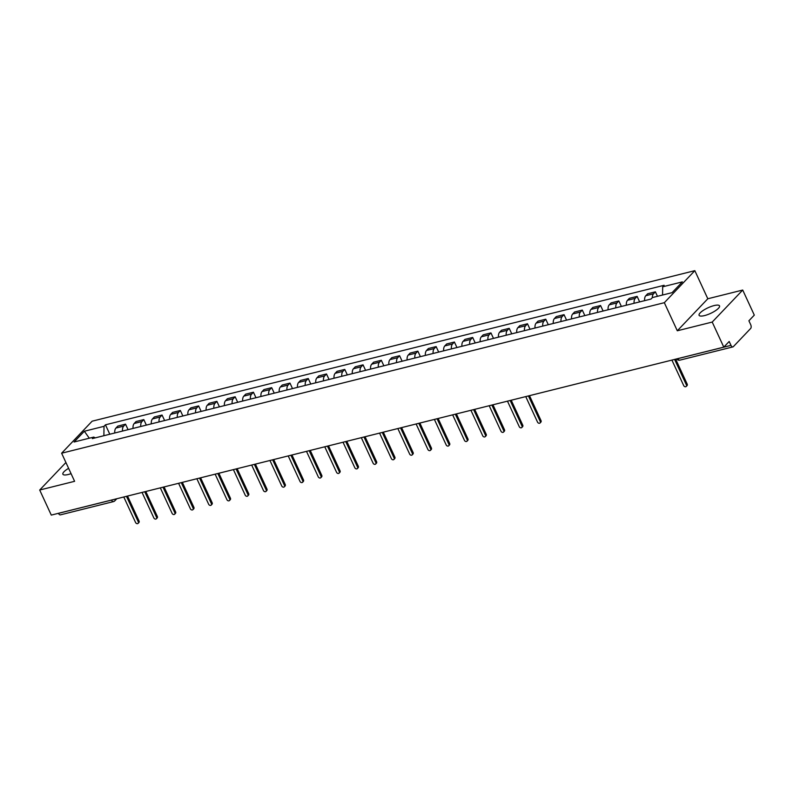 <?xml version="1.0" encoding="UTF-8"?>
<svg xmlns="http://www.w3.org/2000/svg" width="794" height="794" viewBox="0 0 794 794"><rect width="100%" height="100%" fill="white"/><g stroke="black" fill="none" stroke-linecap="round" stroke-linejoin="round"><path stroke-width="1.19" d="M68.612 468.341A11.255 3.087 -24.8 0 0 62.885 474.207A11.255 3.087 -24.8 0 0 68.344 474.484A11.255 3.087 -24.8 0 0 71.063 473.651M704.546 315.585A11.255 3.087 -24.8 0 0 715.196 310.881A11.255 3.087 -24.8 0 0 719.523 305.869A11.255 3.087 -24.8 0 0 714.064 305.591A11.255 3.087 -24.8 0 0 703.424 310.295A11.255 3.087 -24.8 0 0 699.087 315.307A11.255 3.087 -24.8 0 0 704.546 315.585M712.208 322.066L742.718 290.048L707.811 298.762L694.829 270.665L92.124 421.197L61.624 453.215L664.33 302.693L677.302 330.78L712.208 322.066L723.791 347.137L51.282 515.098L39.7 490.027L74.606 481.313L61.624 453.215M742.718 290.048L754.3 315.119L748.901 320.786L750.707 324.686A2.888 1.578 76 0 1 750.648 328.488L733.378 346.611A2.888 1.578 76 0 1 732.922 346.899L679.863 360.148A2.888 1.578 -104 0 1 677.937 358.63L730.996 345.37A2.888 1.578 76 0 0 732.922 346.899M116.817 498.731L114.852 500.796A2.888 2.283 -136.4 0 1 113.929 501.322A2.888 1.578 -104 0 1 113.463 501.61L60.404 514.859A2.888 1.578 -104 0 1 58.488 513.341L111.547 500.091A2.888 0.794 -24.8 0 0 112.232 499.883M65.912 462.515L39.7 490.027M730.996 345.37L729.19 341.47L723.791 347.137M652.321 297.681A6.64 3.642 -104 0 1 653.522 293.78L655.387 291.835L647.656 293.76L645.79 295.715A6.64 3.642 76 0 0 644.639 300.648M657.452 296.301L655.387 291.835M634.098 303.288A6.64 3.642 -104 0 1 635.25 298.346L637.116 296.39L629.384 298.326L627.518 300.281A6.64 3.642 76 0 0 626.367 305.214M639.656 301.899L637.116 296.39M615.826 307.844A6.64 3.642 -104 0 1 616.978 302.911L618.844 300.956L611.112 302.891L609.246 304.846A6.64 3.642 76 0 0 608.095 309.779M621.384 306.464L618.844 300.956M597.554 312.409A6.64 3.642 -104 0 1 598.706 307.477L600.572 305.521L592.84 307.447L590.984 309.402A6.64 3.642 76 0 0 589.823 314.345M603.112 311.02L600.572 305.521M579.283 316.975A6.64 3.642 -104 0 1 580.434 312.042L582.3 310.087L574.568 312.012L572.712 313.967A6.64 3.642 76 0 0 571.561 318.9M584.841 315.585L582.3 310.087M561.011 321.54A6.64 3.642 -104 0 1 562.172 316.598L564.028 314.652L556.296 316.578L554.44 318.533A6.64 3.642 76 0 0 553.289 323.466M566.569 320.151L564.028 314.652M542.749 326.096A6.64 3.642 -104 0 1 543.9 321.163L545.756 319.208L538.024 321.143L536.168 323.098A6.64 3.642 76 0 0 535.017 328.031M548.297 324.716L545.756 319.208M524.477 330.661A6.64 3.642 -104 0 1 525.628 325.729L527.484 323.773L519.752 325.709L517.896 327.654A6.64 3.642 76 0 0 516.745 332.597M530.025 329.272L527.484 323.773M506.205 335.227A6.64 3.642 -104 0 1 507.356 330.294L509.212 328.339L501.49 330.264L499.625 332.22A6.64 3.642 76 0 0 498.473 337.162M511.763 333.837L509.212 328.339M487.933 339.792A6.64 3.642 -104 0 1 489.084 334.85L490.95 332.904L483.218 334.83L481.353 336.785A6.64 3.642 76 0 0 480.201 341.718M493.491 338.403L490.95 332.904M469.661 344.358A6.64 3.642 -104 0 1 470.812 339.415L472.678 337.46L464.947 339.395L463.081 341.351A6.64 3.642 76 0 0 461.929 346.283M475.219 342.968L472.678 337.46M451.389 348.913A6.64 3.642 -104 0 1 452.54 343.981L454.406 342.025L446.675 343.961L444.809 345.916A6.64 3.642 76 0 0 443.657 350.849M456.947 347.534L454.406 342.025M433.117 353.479A6.64 3.642 -104 0 1 434.268 348.546L436.134 346.591L428.403 348.516L426.537 350.472A6.64 3.642 76 0 0 425.386 355.414M438.675 352.089L436.134 346.591M414.845 358.044A6.64 3.642 -104 0 1 415.996 353.112L417.862 351.156L410.131 353.082L408.275 355.037A6.64 3.642 76 0 0 407.114 359.97M420.403 356.655L417.862 351.156M396.573 362.61A6.64 3.642 -104 0 1 397.734 357.667L399.59 355.722L391.859 357.647L390.003 359.603A6.64 3.642 76 0 0 388.852 364.535M402.131 361.22L399.59 355.722M378.311 367.165A6.64 3.642 -104 0 1 379.463 362.233L381.319 360.278L373.587 362.213L371.731 364.168A6.64 3.642 76 0 0 370.58 369.101M383.859 365.786L381.319 360.278M360.039 371.731A6.64 3.642 -104 0 1 361.191 366.798L363.047 364.843L355.315 366.778L353.459 368.724A6.64 3.642 76 0 0 352.308 373.666M365.587 370.341L363.047 364.843M341.767 376.296A6.64 3.642 -104 0 1 342.919 371.364L344.775 369.409L337.053 371.334L335.187 373.289A6.64 3.642 76 0 0 334.036 378.232M347.325 374.907L344.775 369.409M323.495 380.862A6.64 3.642 -104 0 1 324.647 375.919L326.503 373.974L318.781 375.899L316.915 377.855A6.64 3.642 76 0 0 315.764 382.787M329.053 379.472L326.503 373.974M305.224 385.427A6.64 3.642 -104 0 1 306.375 380.485L308.241 378.53L300.509 380.465L298.643 382.42A6.64 3.642 76 0 0 297.492 387.353M310.782 384.038L308.241 378.53M286.952 389.983A6.64 3.642 -104 0 1 288.103 385.05L289.969 383.095L282.237 385.03L280.371 386.976A6.64 3.642 76 0 0 279.22 391.918M292.51 388.603L289.969 383.095M268.68 394.549A6.64 3.642 -104 0 1 269.831 389.616L271.697 387.661L263.965 389.586L262.099 391.541A6.64 3.642 76 0 0 260.948 396.484M274.238 393.159L271.697 387.661M250.408 399.114A6.64 3.642 -104 0 1 251.559 394.181L253.425 392.226L245.693 394.152L243.837 396.107A6.64 3.642 76 0 0 242.676 401.039M255.966 397.725L253.425 392.226M232.136 403.68A6.64 3.642 -104 0 1 233.287 398.737L235.153 396.782L227.421 398.717L225.565 400.672A6.64 3.642 76 0 0 224.414 405.605M237.694 402.29L235.153 396.782M213.864 408.235A6.64 3.642 -104 0 1 215.025 403.302L216.881 401.347L209.15 403.283L207.294 405.238A6.64 3.642 76 0 0 206.142 410.17M219.422 406.856L216.881 401.347M195.602 412.801A6.64 3.642 -104 0 1 196.753 407.868L198.609 405.913L190.878 407.848L189.022 409.793A6.64 3.642 76 0 0 187.87 414.736M201.15 411.411L198.609 405.913M177.33 417.366A6.64 3.642 -104 0 1 178.481 412.433L180.337 410.478L172.606 412.404L170.75 414.359A6.64 3.642 76 0 0 169.598 419.301M182.878 415.977L180.337 410.478M159.058 421.932A6.64 3.642 -104 0 1 160.209 416.989L162.065 415.044L154.344 416.969L152.478 418.924A6.64 3.642 76 0 0 151.326 423.857M164.616 420.542L162.065 415.044M140.786 426.497A6.64 3.642 -104 0 1 141.937 421.554L143.803 419.599L136.072 421.535L134.206 423.49A6.64 3.642 76 0 0 133.055 428.423M146.344 425.108L143.803 419.599M122.514 431.053A6.64 3.642 -104 0 1 123.665 426.12L125.531 424.165L117.8 426.1L115.934 428.045A6.64 3.642 76 0 0 114.783 432.988M128.072 429.673L125.531 424.165M662.563 295.031L662.682 286.803L682.364 281.88L672.111 292.639L652.44 297.561L651.001 299.06L92.332 438.596L93.771 437.087L74.09 442L84.343 431.241L104.014 426.328L103.885 435.708M662.682 286.803L664.121 285.294L105.453 424.82L104.014 426.328M694.829 270.665L664.33 302.693M707.811 298.762L677.302 330.78M109.8 434.229L105.453 424.82M95.26 437.861L93.771 437.087M89.295 438.209L84.343 431.241M675.664 359.156L687.197 384.117A1.657 1.31 43.6 0 1 687.048 385.606L686.254 386.43A1.657 1.31 -136.4 0 0 686.403 384.951L674.602 359.424M671.913 360.099L683.713 385.626A1.657 1.31 -136.4 0 0 686.254 386.43M529.499 395.66L541.032 420.631A1.657 1.31 43.6 0 1 540.883 422.11L540.089 422.944A1.657 1.31 -136.4 0 0 540.238 421.455L528.437 395.928M525.747 396.603L537.538 422.13A1.657 1.31 -136.4 0 0 540.089 422.944M511.227 400.226L522.76 425.187A1.657 1.31 43.6 0 1 522.611 426.676L521.817 427.5A1.657 1.31 -136.4 0 0 521.966 426.021L510.165 400.494M507.475 401.168L519.266 426.696A1.657 1.31 -136.4 0 0 521.817 427.5M492.955 404.791L504.488 429.752A1.657 1.31 43.6 0 1 504.339 431.231L503.545 432.065A1.657 1.31 -136.4 0 0 503.694 430.586L491.893 405.059M489.203 405.724L501.004 431.261A1.657 1.31 -136.4 0 0 503.545 432.065M474.683 409.357L486.216 434.318A1.657 1.31 43.6 0 1 486.067 435.797L485.273 436.631A1.657 1.31 -136.4 0 0 485.422 435.152L473.621 409.615M470.931 410.29L482.732 435.827A1.657 1.31 -136.4 0 0 485.273 436.631M456.411 413.922L467.944 438.884A1.657 1.31 43.6 0 1 467.795 440.362L467.011 441.196A1.657 1.31 -136.4 0 0 467.15 439.717L455.359 414.18M452.659 414.855L464.46 440.382A1.657 1.31 -136.4 0 0 467.011 441.196M438.139 418.478L449.672 443.439A1.657 1.31 43.6 0 1 449.533 444.928L448.739 445.762A1.657 1.31 -136.4 0 0 448.878 444.273L437.087 418.746M434.387 419.421L446.188 444.948A1.657 1.31 -136.4 0 0 448.739 445.762M419.867 423.043L431.4 448.005A1.657 1.31 43.6 0 1 431.261 449.483L430.467 450.317A1.657 1.31 -136.4 0 0 430.606 448.838L418.815 423.311M416.116 423.976L427.916 449.513A1.657 1.31 -136.4 0 0 430.467 450.317M401.595 427.609L413.128 452.57A1.657 1.31 43.6 0 1 412.989 454.049L412.195 454.883A1.657 1.31 -136.4 0 0 412.344 453.404L400.543 427.867M397.844 428.542L409.644 454.079A1.657 1.31 -136.4 0 0 412.195 454.883M383.323 432.174L394.866 457.136A1.657 1.31 43.6 0 1 394.717 458.614L393.923 459.448A1.657 1.31 -136.4 0 0 394.072 457.969L382.271 432.432M379.582 433.107L391.373 458.634A1.657 1.31 -136.4 0 0 393.923 459.448M365.061 436.73L376.594 461.701A1.657 1.31 43.6 0 1 376.445 463.18L375.651 464.014A1.657 1.31 -136.4 0 0 375.8 462.525L363.999 436.998M361.31 437.673L373.101 463.2A1.657 1.31 -136.4 0 0 375.651 464.014M346.789 441.295L358.322 466.257A1.657 1.31 43.6 0 1 358.173 467.745L357.379 468.569A1.657 1.31 -136.4 0 0 357.528 467.09L345.727 441.563M343.038 442.238L354.829 467.765A1.657 1.31 -136.4 0 0 357.379 468.569M328.518 445.861L340.05 470.822A1.657 1.31 43.6 0 1 339.901 472.301L339.107 473.135A1.657 1.31 -136.4 0 0 339.256 471.656L327.456 446.129M324.766 446.794L336.567 472.331A1.657 1.31 -136.4 0 0 339.107 473.135M310.246 450.426L321.778 475.388A1.657 1.31 43.6 0 1 321.63 476.866L320.836 477.7A1.657 1.31 -136.4 0 0 320.984 476.221L309.184 450.684M306.494 451.359L318.295 476.896A1.657 1.31 -136.4 0 0 320.836 477.7M291.974 454.982L303.507 479.953A1.657 1.31 43.6 0 1 303.358 481.432L302.574 482.266A1.657 1.31 -136.4 0 0 302.713 480.777L290.922 455.25M288.222 455.925L300.023 481.452A1.657 1.31 -136.4 0 0 302.574 482.266M273.702 459.547L285.235 484.509A1.657 1.31 43.6 0 1 285.096 485.997L284.302 486.831A1.657 1.31 -136.4 0 0 284.441 485.342L272.65 459.815M269.95 460.49L281.751 486.017A1.657 1.31 -136.4 0 0 284.302 486.831M255.43 464.113L266.963 489.074A1.657 1.31 43.6 0 1 266.824 490.553L266.03 491.387A1.657 1.31 -136.4 0 0 266.169 489.908L254.378 464.381M251.678 465.046L263.479 490.583A1.657 1.31 -136.4 0 0 266.03 491.387M237.158 468.678L248.691 493.64A1.657 1.31 43.6 0 1 248.552 495.119L247.758 495.952A1.657 1.31 -136.4 0 0 247.897 494.473L236.106 468.936M233.406 469.611L245.207 495.148A1.657 1.31 -136.4 0 0 247.758 495.952M218.886 473.244L230.429 498.205A1.657 1.31 43.6 0 1 230.28 499.684L229.486 500.518A1.657 1.31 -136.4 0 0 229.635 499.039L217.834 473.502M215.144 474.177L226.935 499.704A1.657 1.31 -136.4 0 0 229.486 500.518M200.614 477.799L212.157 502.761A1.657 1.31 43.6 0 1 212.008 504.25L211.214 505.083A1.657 1.31 -136.4 0 0 211.363 503.594L199.562 478.067M196.872 478.742L208.663 504.269A1.657 1.31 -136.4 0 0 211.214 505.083M182.352 482.365L193.885 507.326A1.657 1.31 43.6 0 1 193.736 508.815L192.942 509.639A1.657 1.31 -136.4 0 0 193.091 508.16L181.29 482.633M178.6 483.308L190.391 508.835A1.657 1.31 -136.4 0 0 192.942 509.639M164.08 486.93L175.613 511.892A1.657 1.31 43.6 0 1 175.464 513.371L174.67 514.204A1.657 1.31 -136.4 0 0 174.819 512.726L163.018 487.188M160.328 487.863L172.119 513.4A1.657 1.31 -136.4 0 0 174.67 514.204M145.808 491.496L157.341 516.457A1.657 1.31 43.6 0 1 157.192 517.936L156.398 518.77A1.657 1.31 -136.4 0 0 156.547 517.291L144.746 491.754M142.057 492.429L153.857 517.956A1.657 1.31 -136.4 0 0 156.398 518.77M127.536 496.052L139.069 521.023A1.657 1.31 43.6 0 1 138.92 522.502L138.126 523.335A1.657 1.31 -136.4 0 0 138.275 521.847L126.474 496.319M123.785 496.994L135.585 522.521A1.657 1.31 -136.4 0 0 138.126 523.335M134.206 423.49L141.937 421.554M152.478 418.924L160.209 416.989M170.75 414.359L178.481 412.433M189.022 409.793L196.753 407.868M207.294 405.238L215.025 403.302M225.565 400.672L233.287 398.737M243.837 396.107L251.559 394.181M262.099 391.541L269.831 389.616M280.371 386.976L288.103 385.05M298.643 382.42L306.375 380.485M316.915 377.855L324.647 375.919M335.187 373.289L342.919 371.364M353.459 368.724L361.191 366.798M371.731 364.168L379.463 362.233M390.003 359.603L397.734 357.667M408.275 355.037L415.996 353.112M426.537 350.472L434.268 348.546M444.809 345.916L452.54 343.981M463.081 341.351L470.812 339.415M481.353 336.785L489.084 334.85M499.625 332.22L507.356 330.294M517.896 327.654L525.628 325.729M536.168 323.098L543.9 321.163M554.44 318.533L562.172 316.598M572.712 313.967L580.434 312.042M590.984 309.402L598.706 307.477M609.246 304.846L616.978 302.911M627.518 300.281L635.25 298.346M645.79 295.715L653.522 293.78M115.934 428.045L123.665 426.12M677.351 358.739A2.888 0.794 -24.8 0 0 677.937 358.63L677.927 358.59M111.527 500.051L111.547 500.091A2.888 1.578 -104 0 0 113.463 501.61A2.888 2.888 0 0 0 114.852 500.796A2.888 2.283 -136.4 0 0 115.358 499.098M686.403 384.951L687.197 384.117M540.238 421.455L541.032 420.631M521.966 426.021L522.76 425.187M503.694 430.586L504.488 429.752M485.422 435.152L486.216 434.318M467.15 439.717L467.944 438.884M448.878 444.273L449.672 443.439M430.606 448.838L431.4 448.005M412.344 453.404L413.128 452.57M394.072 457.969L394.866 457.136M375.8 462.525L376.594 461.701M357.528 467.09L358.322 466.257M339.256 471.656L340.05 470.822M320.984 476.221L321.778 475.388M302.713 480.777L303.507 479.953M284.441 485.342L285.235 484.509M266.169 489.908L266.963 489.074M247.897 494.473L248.691 493.64M229.635 499.039L230.429 498.205M211.363 503.594L212.157 502.761M193.091 508.16L193.885 507.326M174.819 512.726L175.613 511.892M156.547 517.291L157.341 516.457M138.275 521.847L139.069 521.023M676.726 358.888A2.888 2.888 0 0 0 679.863 360.148"/></g></svg>
